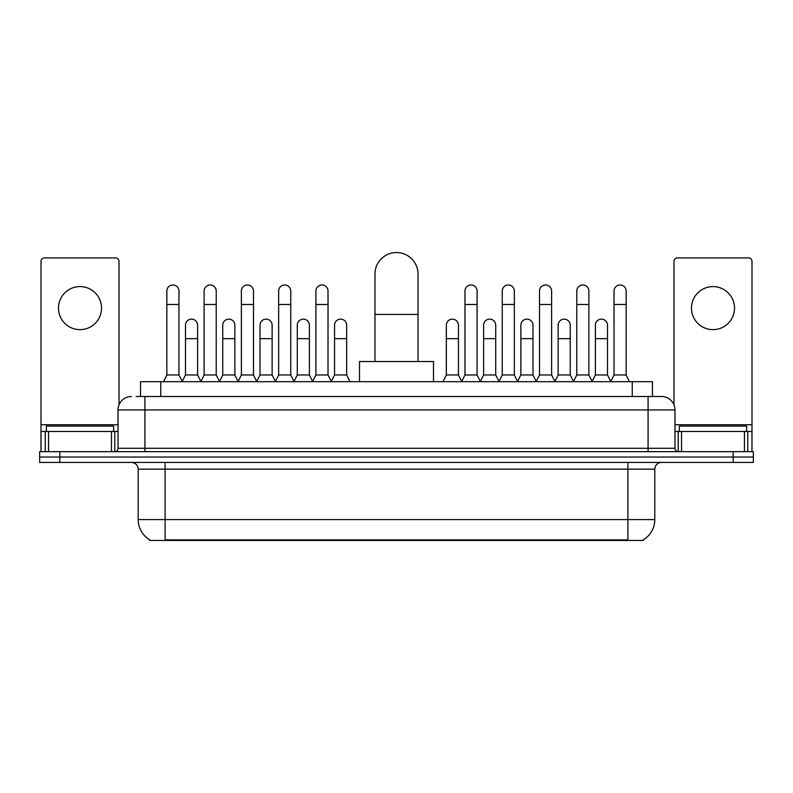 <?xml version="1.0" encoding="UTF-8"?>
<svg xmlns="http://www.w3.org/2000/svg" width="793" height="793" viewBox="0 0 793 793"><rect width="100%" height="100%" fill="white"/><g stroke="black" fill="none" stroke-linecap="round" stroke-linejoin="round"><path stroke-width="1.19" d="M136.178 396.5L144.921 396.5L136.178 396.5L140.559 396.5L140.559 381.701L652.441 381.701L652.441 396.5M643.371 539.785L643.371 540.449L149.629 540.449L149.629 539.785M149.827 539.904A23.542 23.542 0 0 1 138.2 519.593L165.103 519.593L165.103 539.904L627.897 539.904L627.897 519.593L654.8 519.593L654.8 469.149A6.731 6.731 0 0 1 661.531 462.418M138.2 519.593L138.2 469.149C137.794 465.065 135.553 462.825 131.469 462.418M643.173 539.904A23.542 23.542 0 0 0 654.8 519.593M59.832 451.663L753.35 451.663L753.35 457.036L39.65 457.036L39.65 462.418L59.832 462.418L59.832 457.036L39.65 457.036L39.65 451.663L59.832 451.663L59.832 457.036L753.35 457.036L753.35 462.418L59.832 462.418M131.469 396.5A13.451 13.451 0 0 0 118.018 409.951L118.018 448.293A3.36 3.36 0 0 1 114.648 451.663M661.531 396.5L648.079 396.5L661.531 396.5A13.451 13.451 0 0 1 674.982 409.951L674.982 448.293C675.18 450.335 676.3 451.455 678.352 451.663M674.982 409.951L144.921 409.951L144.921 396.5L648.079 396.5L648.079 448.293L674.982 448.293M113.647 431.481L113.647 426.099L46.381 426.099L46.381 431.481M80.014 286.59A21.53 21.53 0 0 0 58.484 308.11A21.53 21.53 0 0 0 80.014 329.64A21.53 21.53 0 0 0 101.534 308.11A21.53 21.53 0 0 0 80.014 286.59M111.456 451.663L111.456 431.481L48.561 431.481L48.561 451.663M119.029 404.846L119.029 261.293A3.36 3.36 0 0 0 115.659 257.933L44.358 257.933A3.36 3.36 0 0 0 40.998 261.293L40.998 431.481L48.561 431.481M111.456 431.481L118.018 431.481M40.998 451.663L40.998 431.481M746.619 431.481L746.619 426.099L679.353 426.099L679.353 431.481M374.97 361.519L374.97 274.071A21.53 21.53 0 0 1 396.5 252.551A21.53 21.53 0 0 1 418.03 274.071A21.53 21.53 0 0 0 396.5 252.551M418.03 361.519L418.03 274.071M433.493 381.701L433.493 361.519L359.507 361.519L359.507 381.701M163.487 381.701L166.847 374.97L178.96 374.97L182.321 381.701M178.96 374.97L178.96 291.021A6.057 6.057 0 0 0 172.904 284.974A6.057 6.057 0 0 1 173.29 284.984M166.847 374.97L166.847 304.482L178.96 304.482M166.847 304.482L166.847 291.021A6.057 6.057 0 0 1 172.904 284.974M200.758 381.701L204.118 374.97L216.221 374.97L219.592 381.701M216.221 374.97L216.221 291.021A6.057 6.057 0 0 0 210.175 284.974A6.057 6.057 0 0 1 210.551 284.984M204.118 374.97L204.118 304.482L216.221 304.482M204.118 304.482L204.118 291.021A6.057 6.057 0 0 1 210.175 284.974M238.019 381.701L241.379 374.97L253.492 374.97L256.853 381.701M253.492 374.97L253.492 291.021A6.057 6.057 0 0 0 247.436 284.974A6.057 6.057 0 0 1 247.812 284.984M241.379 374.97L241.379 304.482L253.492 304.482M241.379 304.482L241.379 291.021A6.057 6.057 0 0 1 247.436 284.974M275.29 381.701L278.65 374.97L290.753 374.97L294.124 381.701M290.753 374.97L290.753 291.021A6.057 6.057 0 0 0 284.707 284.974A6.057 6.057 0 0 1 285.084 284.984M278.65 374.97L278.65 304.482L290.753 304.482M278.65 304.482L278.65 291.021A6.057 6.057 0 0 1 284.707 284.974M312.551 381.701L315.911 374.97L328.024 374.97L331.385 381.701M328.024 374.97L328.024 291.021A6.057 6.057 0 0 0 321.968 284.974A6.057 6.057 0 0 1 322.345 284.984M315.911 374.97L315.911 304.482L328.024 304.482M315.911 304.482L315.911 291.021A6.057 6.057 0 0 1 321.968 284.974M461.615 381.701L464.976 374.97L477.089 374.97L480.449 381.701M477.089 374.97L477.089 291.021A6.057 6.057 0 0 0 471.032 284.974A6.057 6.057 0 0 1 471.409 284.984M464.976 374.97L464.976 304.482L477.089 304.482M464.976 304.482L464.976 291.021A6.057 6.057 0 0 1 471.032 284.974M498.876 381.701L502.247 374.97L514.35 374.97L517.71 381.701M514.35 374.97L514.35 291.021A6.057 6.057 0 0 0 508.293 284.974A6.057 6.057 0 0 1 508.68 284.984M502.247 374.97L502.247 304.482L514.35 304.482M502.247 304.482L502.247 291.021A6.057 6.057 0 0 1 508.293 284.974M536.147 381.701L539.508 374.97L551.621 374.97L554.981 381.701M551.621 374.97L551.621 291.021A6.057 6.057 0 0 0 545.564 284.974A6.057 6.057 0 0 1 545.941 284.984M539.508 374.97L539.508 304.482L551.621 304.482M539.508 304.482L539.508 291.021A6.057 6.057 0 0 1 545.564 284.974M573.408 381.701L576.779 374.97L588.882 374.97L592.242 381.701M588.882 374.97L588.882 291.021A6.057 6.057 0 0 0 582.825 284.974A6.057 6.057 0 0 1 583.212 284.984M576.779 374.97L576.779 304.482L588.882 304.482M576.779 304.482L576.779 291.021A6.057 6.057 0 0 1 582.825 284.974M610.679 381.701L614.04 374.97L626.153 374.97L629.513 381.701M626.153 374.97L626.153 291.021A6.057 6.057 0 0 0 620.096 284.974A6.057 6.057 0 0 1 620.473 284.984M614.04 374.97L614.04 304.482L626.153 304.482M614.04 304.482L614.04 291.021A6.057 6.057 0 0 1 620.096 284.974M182.221 381.502L185.483 374.97L197.596 374.97L200.857 381.502M197.596 374.97L197.596 325.199A6.057 6.057 0 0 0 191.916 319.153A6.057 6.057 0 0 1 197.596 325.199M185.483 374.97L185.483 338.651L197.596 338.651M185.483 338.651L185.483 325.199A6.057 6.057 0 0 1 191.916 319.153M219.492 381.502L222.754 374.97L234.857 374.97L238.118 381.502M234.857 374.97L234.857 325.199A6.057 6.057 0 0 0 229.187 319.153A6.057 6.057 0 0 1 234.857 325.199M222.754 374.97L222.754 338.651L234.857 338.651M222.754 338.651L222.754 325.199A6.057 6.057 0 0 1 229.187 319.153M256.754 381.502L260.015 374.97L272.128 374.97L275.389 381.502M272.128 374.97L272.128 325.199A6.057 6.057 0 0 0 266.448 319.153A6.057 6.057 0 0 1 272.128 325.199M260.015 374.97L260.015 338.651L272.128 338.651M260.015 338.651L260.015 325.199A6.057 6.057 0 0 1 266.448 319.153M294.015 381.502L297.286 374.97L309.389 374.97L312.65 381.502M309.389 374.97L309.389 325.199A6.057 6.057 0 0 0 303.719 319.153A6.057 6.057 0 0 1 309.389 325.199M297.286 374.97L297.286 338.651L309.389 338.651M297.286 338.651L297.286 325.199A6.057 6.057 0 0 1 303.719 319.153M331.286 381.502L334.547 374.97L346.66 374.97L350.02 381.701M346.66 374.97L346.66 325.199A6.057 6.057 0 0 0 340.98 319.153A6.057 6.057 0 0 1 346.66 325.199M334.547 374.97L334.547 338.651L346.66 338.651M334.547 338.651L334.547 325.199A6.057 6.057 0 0 1 340.98 319.153M442.98 381.701L446.34 374.97L458.453 374.97L461.714 381.502M458.453 374.97L458.453 325.199A6.057 6.057 0 0 0 452.783 319.153A6.057 6.057 0 0 1 458.453 325.199M446.34 374.97L446.34 338.651L458.453 338.651M446.34 338.651L446.34 325.199A6.057 6.057 0 0 1 452.783 319.153M480.35 381.502L483.611 374.97L495.714 374.97L498.985 381.502M495.714 374.97L495.714 325.199A6.057 6.057 0 0 0 490.044 319.153A6.057 6.057 0 0 1 495.714 325.199M483.611 374.97L483.611 338.651L495.714 338.651M483.611 338.651L483.611 325.199A6.057 6.057 0 0 1 490.044 319.153M517.611 381.502L520.872 374.97L532.985 374.97L536.246 381.502M532.985 374.97L532.985 325.199A6.057 6.057 0 0 0 527.315 319.153A6.057 6.057 0 0 1 532.985 325.199M520.872 374.97L520.872 338.651L532.985 338.651M520.872 338.651L520.872 325.199A6.057 6.057 0 0 1 527.315 319.153M554.882 381.502L558.143 374.97L570.246 374.97L573.508 381.502M570.246 374.97L570.246 325.199A6.057 6.057 0 0 0 564.576 319.153A6.057 6.057 0 0 1 570.246 325.199M558.143 374.97L558.143 338.651L570.246 338.651M558.143 338.651L558.143 325.199A6.057 6.057 0 0 1 564.576 319.153M592.143 381.502L595.404 374.97L607.517 374.97L610.779 381.502M607.517 374.97L607.517 325.199A6.057 6.057 0 0 0 601.837 319.153A6.057 6.057 0 0 1 607.517 325.199M595.404 374.97L595.404 338.651L607.517 338.651M595.404 338.651L595.404 325.199A6.057 6.057 0 0 1 601.837 319.153M712.986 286.59A21.53 21.53 0 0 0 691.466 308.11A21.53 21.53 0 0 0 712.986 329.64A21.53 21.53 0 0 0 734.516 308.11A21.53 21.53 0 0 0 712.986 286.59M744.439 451.663L744.439 431.481L681.544 431.481L681.544 451.663M752.002 451.663L752.002 431.481L752.002 451.663M744.439 431.481L752.002 431.481L752.002 261.293A3.36 3.36 0 0 0 748.642 257.933L677.341 257.933A3.36 3.36 0 0 0 673.971 261.293L673.971 404.846M674.982 431.481L681.544 431.481M625.211 540.449L625.211 539.785M167.789 540.449L167.789 539.785M160.741 396.5L160.741 381.701M632.259 396.5L632.259 381.701M627.897 462.418L627.897 469.149L138.2 469.149M654.8 469.149L627.897 469.149L627.897 519.593L165.103 519.593L165.103 462.418M733.168 462.418L733.168 451.663M144.921 451.663L144.921 409.951L118.018 409.951M118.018 448.293L648.079 448.293L648.079 451.663M118.018 424.751L40.998 424.751M114.767 431.481L114.767 451.653M41.048 431.481L41.048 451.663M45.251 451.663L45.251 431.481M374.97 314.434L418.03 314.434M752.002 424.751L674.982 424.751M751.952 451.663L751.952 431.481M747.749 431.481L747.749 451.663M678.233 451.653L678.233 431.481"/></g></svg>
